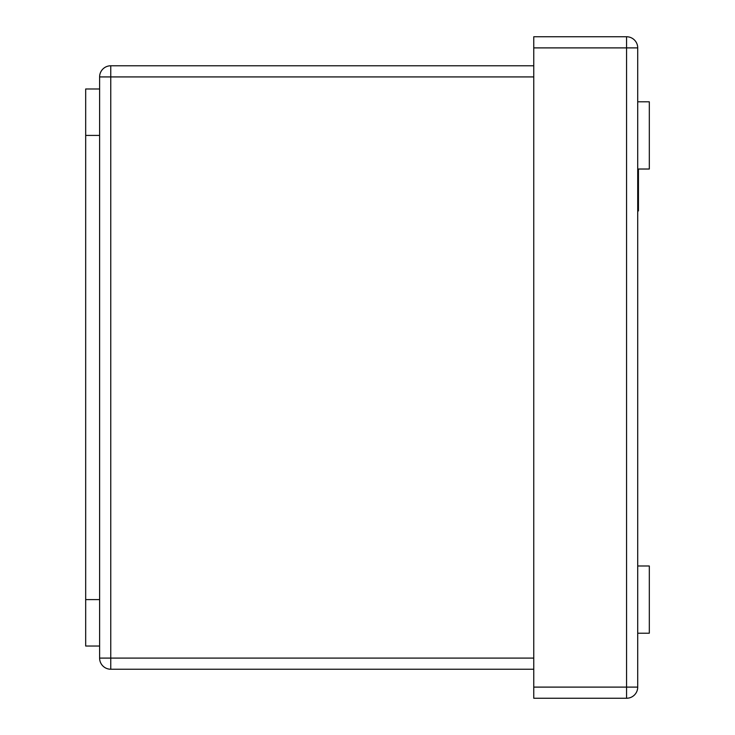 <?xml version="1.0" encoding="UTF-8"?>
<svg xmlns="http://www.w3.org/2000/svg" width="735" height="735" viewBox="0 0 735 735"><rect width="100%" height="100%" fill="white"/><g stroke="black" fill="none" stroke-linecap="round" stroke-linejoin="round"><path stroke-width="1.1" d="M533.757 65.782L110.755 65.782L110.755 669.236L533.757 669.236M533.757 658.101L99.611 658.101A11.144 11.144 0 0 0 110.755 669.236A11.144 11.144 0 0 1 99.611 658.101L99.611 646.028L85.683 646.028L85.683 88.99L99.611 88.99L99.611 76.918A11.144 11.144 0 0 1 110.755 65.782M99.611 88.99L99.611 135.415L85.683 135.415M99.611 646.028L99.611 135.415M533.757 47.894L533.757 36.75L626.569 36.75A11.144 11.144 0 0 1 637.714 47.894L637.714 687.106A11.144 11.144 0 0 1 626.569 698.25L533.757 698.25L533.757 687.106L626.569 687.106L626.569 47.894L533.757 47.894L533.757 687.106M637.714 565.996L649.317 565.996L649.317 633.212L637.714 633.212M637.714 210.936L638.449 210.936L638.449 169.022M637.714 101.807L649.317 101.807L649.317 169.022L637.714 169.022M533.757 76.918L99.611 76.918M99.611 599.604L85.683 599.604M626.569 698.25A11.144 11.144 0 0 0 637.714 687.106L626.569 687.106L626.569 698.25M626.569 36.75L626.569 47.894L637.714 47.894"/></g></svg>

